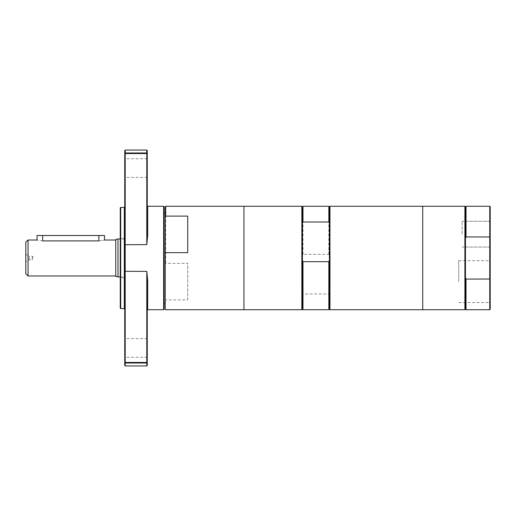 <?xml version="1.0" encoding="UTF-8"?>
<svg xmlns="http://www.w3.org/2000/svg" width="516" height="516" viewBox="0 0 516 516"><rect width="100%" height="100%" fill="white"/><g stroke="black" fill="none" stroke-linecap="round" stroke-linejoin="round"><path stroke-width="0.39" stroke-dasharray="2.58 1.94" d="M165.681 206.277L165.681 263.341L165.23 264.321L165.23 206.722M243.945 309.723L243.945 206.277L243.945 309.723M165.23 309.723L165.23 299.886L187.721 299.886L187.721 263.341L165.681 263.341M187.721 216.114L187.721 252.659M124.304 308.6L124.304 207.4M124.749 206.948L124.749 309.052L124.749 206.948M120.705 207.4L120.705 308.6M124.749 365.496L124.749 150.504M124.749 347.958L124.749 338.173L124.749 347.958M124.749 168.042L124.749 177.827L124.749 168.042M120.254 308.149L120.254 207.851M120.254 237.87L120.254 278.13L120.254 237.87L120.705 238.321L120.705 277.679L120.705 238.321L124.749 238.321L124.749 277.679L124.749 238.321M125.201 347.958L125.201 357.291L125.201 347.958M146.789 347.958L146.789 338.625L146.789 347.958M125.201 168.042L125.201 177.375L125.201 168.042M146.789 168.042L146.789 177.375L146.789 168.042M147.241 168.042L147.241 177.827L147.241 168.042M146.789 244.61L146.789 153.529L125.201 153.529L125.201 152.988L124.749 153.465L125.201 153.529L125.201 244.61L146.789 244.61L147.692 235.567L147.241 235.412L147.241 153.465L146.789 152.988L146.789 153.529L147.241 153.465L147.241 150.504M147.241 347.958L147.241 338.173L147.241 347.958M147.692 309.723L147.692 280.433L147.241 280.588L147.241 365.496M163.656 309.723L163.656 206.277M164.107 206.722L164.107 309.278M147.692 280.433L146.789 271.39L146.789 363.012L147.241 362.535L124.749 362.535L125.201 363.012L125.201 271.39L146.789 271.39M124.749 244.726L125.201 244.61L125.201 271.39L124.749 271.274M147.692 206.277L147.692 235.567M164.107 213.024L164.107 302.976L164.107 213.024M146.789 365.947L146.789 363.012L125.201 363.012L125.201 365.947M125.201 150.053L125.201 152.988L146.789 152.988L146.789 150.053M489.748 281.613L489.748 260.664L489.748 281.613M490.2 281.613L490.2 260.212L490.2 281.613M490.2 206.722L490.2 309.278M490.2 234.161L490.2 220.842L490.2 234.161M490.2 272.558L489.974 264.682L490.2 272.558M490.2 245.648L489.974 253.517L490.2 245.648M490.2 254.562L489.974 246.693L490.2 254.562M458.718 281.613L458.718 260.664L458.718 281.613M489.748 234.161L489.748 221.293L489.748 234.161M462.091 234.161L462.091 221.293L462.091 234.161M489.748 309.723L489.748 206.277M490.2 279.001L466.025 279.098L465.464 277.679L465.464 206.839M490.2 236.999L466.025 236.902L465.464 238.321M466.025 309.723L466.025 279.098M489.974 247.867L489.974 250.15M490.2 250.15L490.2 247.867M490.2 267.772L489.974 264.682L489.974 267.772M187.721 299.886L187.721 263.341M165.23 264.321L165.23 299.886M329.401 309.161L329.401 255.659L329.401 292.643L328.84 293.978L302.976 293.978L302.415 292.643L302.415 255.659L302.415 309.161M329.401 206.839L329.401 255.659L328.84 254.33L302.976 254.33L302.415 255.659L302.415 206.839M329.401 223.357L329.401 260.341M302.415 260.341L302.415 223.357M328.84 254.33L328.84 206.277M328.84 309.723L328.84 293.978M302.976 254.33L302.976 206.277M466.025 236.902L466.025 206.277M465.464 309.161L465.464 277.679M98.891 235.509L98.891 240.907C106.141 239.927 106.141 239.927 98.891 240.907L42.667 240.907C35.417 239.927 35.417 239.927 42.667 240.907L42.667 235.509L104.509 235.509M37.042 235.509L42.667 235.509M25.8 254.233L29.206 256.2L29.206 259.8L29.206 256.2L32.321 256.2L33.405 258L32.321 259.8L32.321 256.2L32.321 259.8L29.206 259.8L25.8 261.767L25.8 254.233L25.8 261.767M28.051 275.989L28.051 240.011M25.8 273.744L25.8 242.256M115.758 240.011L115.758 275.989L115.758 240.011M115.758 276.46L115.758 239.54M118.003 277.06L118.003 238.94M124.749 238.94L124.749 277.06L124.749 238.94L120.254 238.94M165.23 213.024L165.23 302.976L165.23 213.024M243.945 210.773L243.945 305.227L243.945 210.773M301.854 309.723L301.854 206.277M302.976 309.723L302.976 293.978M329.963 309.723L329.963 206.277M422.733 309.723L422.733 206.277L422.733 309.723M422.733 210.773L422.733 305.227L422.733 210.773M464.897 309.723L464.897 206.277M124.749 277.679L120.705 277.679L120.254 278.13M147.241 338.173L146.789 338.625L125.201 338.625L124.749 338.173M147.241 357.736L146.789 357.291L125.201 357.291L124.749 357.736M147.241 158.264L146.789 158.709L125.201 158.709L124.749 158.264M147.241 177.827L146.789 177.375L125.201 177.375L124.749 177.827M458.718 302.563L489.748 302.563L490.2 303.015M458.718 260.664L489.748 260.664L490.2 260.212M489.748 247.029L490.2 247.48L489.748 247.029L462.091 247.029L489.748 247.029M489.748 221.293L490.2 220.842L489.748 221.293L462.091 221.293L489.748 221.293M120.254 277.06L124.749 277.06"/><path stroke-width="0.77" d="M165.23 217.094L165.681 216.114L165.681 206.277L243.945 206.277L243.945 309.723L301.854 309.723L301.854 206.277L243.945 206.277L243.945 309.723L165.23 309.723L165.23 206.722L165.681 206.277M165.681 216.114L187.721 216.114L187.721 252.659L165.23 252.659M120.705 207.4L120.254 207.851L120.254 308.149L120.705 308.6L120.705 207.4L124.304 207.4L124.304 308.6L124.749 309.052M124.304 207.4L124.749 206.948M125.201 150.053L124.749 150.504L124.749 365.496L125.201 365.947L125.201 363.012L124.749 362.535L125.201 362.471L125.201 363.012L146.789 363.012L146.789 362.471L147.241 362.535L147.241 280.588L147.692 280.433L146.789 271.39L146.789 362.471L125.201 362.471L125.201 153.529L124.749 153.465L125.201 152.988L125.201 153.529L146.789 153.529L146.789 152.988L147.241 153.465L147.241 150.504L146.789 150.053L146.789 152.988L125.201 152.988L125.201 150.053L146.789 150.053M147.692 235.567L147.241 235.412L147.241 153.465L146.789 153.529L146.789 244.61L147.692 235.567L147.692 206.277L163.656 206.277L163.656 309.723L164.107 309.278L164.107 206.722L163.656 206.277M147.241 365.496L147.241 362.535L146.789 363.012L146.789 365.947L147.241 365.496M163.656 309.723L147.692 309.723L147.692 280.433M490.2 309.278L490.2 206.722L489.748 206.277L489.748 309.723L490.2 309.278M490.2 279.001L466.025 279.098L466.025 309.723L489.748 309.723M490.2 236.999L466.025 236.902L465.464 238.321L465.464 309.161L466.025 309.723M301.854 206.277L302.415 206.839L302.415 223.357L302.976 222.022L328.84 222.022L329.401 223.357L329.401 260.341L328.84 261.67L302.976 261.67L302.415 260.341L302.415 309.161L301.854 309.723M302.415 223.357L302.415 260.341M329.401 223.357L329.401 206.839L328.84 206.277L328.84 222.022M329.401 260.341L329.401 309.161L328.84 309.723L328.84 261.67M302.415 206.839L302.976 206.277L302.976 222.022M466.025 279.098L465.464 277.679M465.464 238.321L465.464 206.839L466.025 206.277L466.025 236.902M115.758 240.011L104.509 240.011L104.509 235.509L98.891 235.509L98.891 240.907C106.141 239.927 106.141 239.927 98.891 240.907L42.667 240.907C35.417 239.927 35.417 239.927 42.667 240.907L42.667 235.509L37.042 235.509L37.042 240.011L28.051 240.011L28.051 275.989L115.758 275.989M98.891 235.509L42.667 235.509M28.051 275.989L25.8 273.744L25.8 242.256L28.051 240.011M118.003 277.06L118.003 238.94L115.758 239.54L115.758 276.46L120.254 277.06M118.003 238.94L120.254 238.94M164.107 213.024L165.23 213.024M302.976 261.67L302.976 309.723L328.84 309.723M329.963 206.277L329.963 309.723L464.897 309.723L464.897 206.277L422.733 206.277L422.733 309.723L422.733 206.277L329.963 206.277L329.401 206.839M465.464 206.839L464.897 206.277M124.749 244.726L146.789 244.61M124.749 271.274L146.789 271.39M120.705 308.6L124.304 308.6M147.692 206.277L147.241 205.826M147.692 309.723L147.241 310.174M125.201 365.947L146.789 365.947M302.976 206.277L328.84 206.277M466.025 206.277L489.748 206.277M164.107 302.976L165.23 302.976M302.415 309.161L302.976 309.723M329.401 309.161L329.963 309.723M465.464 309.161L464.897 309.723"/></g></svg>
